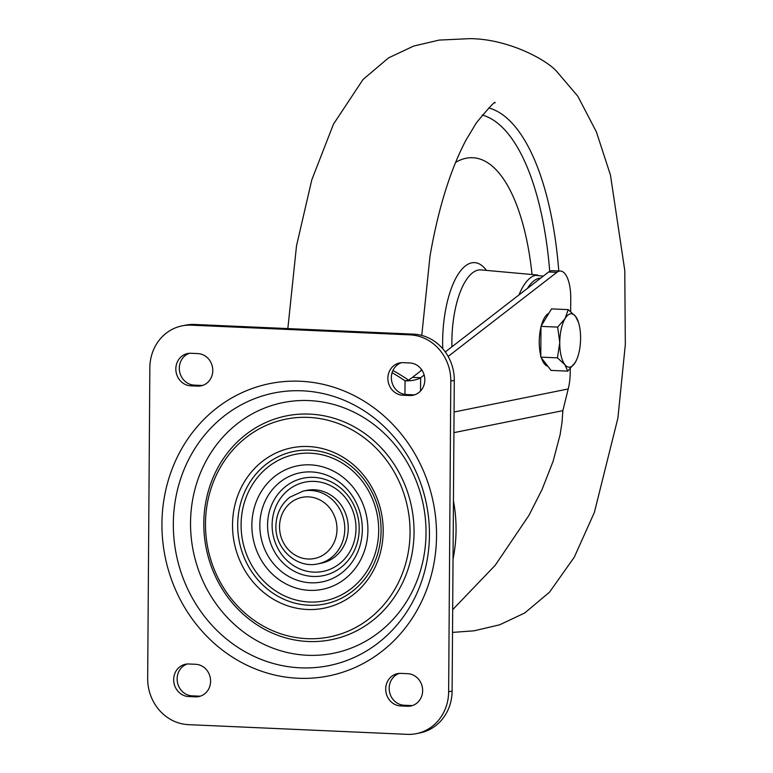 <?xml version="1.0" encoding="UTF-8"?>
<svg xmlns="http://www.w3.org/2000/svg" width="773" height="773" viewBox="0 0 773 773"><rect width="100%" height="100%" fill="white"/><g stroke="black" fill="none" stroke-linecap="round" stroke-linejoin="round"><path stroke-width="1.16" d="M409.883 362.972L403.042 362.672A16.339 14.996 -101.4 0 0 399.689 362.933A16.339 14.996 -101.4 0 0 387.959 380.103A16.339 14.996 -101.4 0 0 402.81 395.225L409.651 395.525A16.339 14.996 -101.4 0 0 413.004 395.264A16.339 14.996 -101.4 0 0 424.735 378.094A16.339 14.996 -101.4 0 0 409.883 362.972M414.714 394.8A16.339 14.996 78.6 0 1 413.13 394.819L406.289 394.52A16.339 14.996 78.6 0 1 391.553 380.364A16.339 14.996 78.6 0 1 401.448 362.692M202.671 385.408A16.339 14.996 78.6 0 1 201.077 385.427L194.245 385.128A16.339 14.996 78.6 0 1 179.51 370.963A16.339 14.996 78.6 0 1 189.404 353.3M190.999 353.271A16.339 14.996 -101.4 0 0 187.646 353.532A16.339 14.996 -101.4 0 0 175.915 370.711A16.339 14.996 -101.4 0 0 190.767 385.824L197.608 386.133A16.339 14.996 -101.4 0 0 200.961 385.872A16.339 14.996 -101.4 0 0 212.691 368.692A16.339 14.996 -101.4 0 0 197.84 353.58L190.999 353.271M412.54 705.517A16.339 14.996 78.6 0 1 410.956 705.536L404.115 705.237A16.339 14.996 78.6 0 1 389.379 691.072A16.339 14.996 78.6 0 1 399.283 673.409M407.487 706.242A16.339 14.996 -101.4 0 0 410.83 705.981A16.339 14.996 -101.4 0 0 422.56 688.801A16.339 14.996 -101.4 0 0 407.709 673.689L400.868 673.38A16.339 14.996 -101.4 0 0 397.525 673.641A16.339 14.996 -101.4 0 0 385.795 690.82A16.339 14.996 -101.4 0 0 400.646 705.933L407.487 706.242L410.956 705.536M188.602 696.541L195.443 696.84A16.339 14.996 -101.4 0 0 198.787 696.579A16.339 14.996 -101.4 0 0 210.517 679.409A16.339 14.996 -101.4 0 0 195.666 664.287L188.825 663.988A16.339 14.996 -101.4 0 0 185.481 664.249A16.339 14.996 -101.4 0 0 173.751 681.419A16.339 14.996 -101.4 0 0 188.602 696.541L192.071 695.835L198.912 696.144A16.339 14.996 78.6 0 0 200.497 696.125M192.071 695.835A16.339 14.996 78.6 0 1 177.336 681.68A16.339 14.996 78.6 0 1 187.24 664.007M407.284 734.35L188.399 724.649A44.563 40.892 78.6 0 1 147.672 678.443L149.846 367.735A44.563 40.892 78.6 0 1 182.061 325.868A44.563 40.892 78.6 0 1 191.192 325.162L410.077 334.864A44.563 40.892 78.6 0 1 450.804 381.07L448.64 691.777A44.563 40.892 78.6 0 1 416.415 733.645A44.563 40.892 78.6 0 1 407.284 734.35M416.415 733.645L419.894 732.939A44.563 40.892 -101.4 0 0 452.108 691.081L454.282 380.364A44.563 40.892 -101.4 0 0 413.545 334.158L194.661 324.457A44.563 40.892 -101.4 0 0 185.53 325.172L182.061 325.868M454.06 412.019L568.223 388.954L562.86 410.647L562.019 422.387L560.096 434.774L553.101 461.317L542.018 489.589L528.954 515.369L495.242 565.247L452.678 609.665M448.147 356.45L556.84 272.347A29.712 11.508 -87.5 0 1 560.493 271.033A29.712 11.508 -87.5 0 1 570.745 298.368L570.658 311.529M570.261 368.731L570.232 372.344A29.712 11.508 -87.5 0 1 568.223 388.954M560.493 271.033L552.28 270.666A29.712 11.508 92.5 0 0 548.627 271.99L445.277 351.957M421.894 370.045L412.424 377.379L420.628 377.736L424.155 375.011M392.085 372.702A173.229 158.958 78.6 0 1 405.042 380.857C411.864 380.954 417.062 379.92 420.628 377.736L420.541 391.003M412.424 377.379L408.511 380.152A173.229 158.958 -101.4 0 0 392.916 370.528M408.531 380.171L405.042 380.857L404.946 394.394M562.86 410.647L453.915 432.648M303.229 491.068L306.707 490.362A37.133 34.08 -101.4 0 1 348.256 528.278A37.133 34.08 78.6 0 1 321.404 563.169L317.935 563.865A37.133 34.08 78.6 0 0 344.787 528.983A37.133 34.08 -101.4 0 0 303.229 491.068L289.778 497.223C280.85 504.479 276.232 514.122 275.913 526.152C275.004 548.801 296.929 568.851 317.935 563.865M519.002 294.909A63.908 24.765 -87.5 0 1 535.457 275.343L543.322 276.096M532.056 274.531A178.254 69.077 92.5 0 0 493.435 167.181A178.254 69.077 92.5 0 0 455.616 162.388M547.825 366.199A26.736 10.358 -87.5 0 1 541.458 357.996M540.781 355.706A26.736 10.358 -87.5 0 1 540.984 326.979M541.255 325.926A26.736 10.358 -87.5 0 1 544.607 317.558A26.736 10.358 -87.5 0 1 548.898 313.239M567.759 371.137L551.081 370.393L540.771 357.116L540.984 326.37L551.516 308.891L568.194 309.625L565.131 318.466A26.736 10.358 -87.5 0 1 575.547 316.36A26.736 10.358 -87.5 0 1 578.523 322.496A26.736 10.358 -87.5 0 1 580.591 338.371A26.736 10.358 -87.5 0 1 576.9 359.116A26.736 10.358 -87.5 0 1 575.228 362.489A26.736 10.358 -87.5 0 1 564.812 364.595A26.736 10.358 -87.5 0 1 559.758 342.584L557.449 357.86L564.812 364.595L567.759 371.137L575.228 362.489L576.9 359.116M565.131 318.466A26.736 10.358 92.5 0 0 559.758 342.584L557.671 327.105L565.131 318.466M578.523 322.496L575.547 316.36L568.194 309.625M540.984 326.37L557.671 327.105M540.771 357.116L557.449 357.86M409.651 395.525L413.13 394.819M406.289 394.52L402.81 395.225M194.245 385.128L190.767 385.824M197.608 386.133L201.077 385.427M404.115 705.237L400.646 705.933M195.443 696.84L198.912 696.144M314.369 481.395A45.539 41.79 78.6 0 1 355.995 528.626A45.539 41.79 78.6 0 1 313.741 572.126A45.539 41.79 78.6 0 1 272.115 524.906A45.539 41.79 78.6 0 1 314.369 481.395M313.026 576.455A49.743 45.646 78.6 0 1 267.564 524.867A49.743 45.646 78.6 0 1 313.722 477.356A49.743 45.646 78.6 0 1 359.194 528.935A49.743 45.646 78.6 0 1 313.026 576.455M310.688 582.794A55.646 51.057 -101.4 0 0 362.324 529.64A55.646 51.057 -101.4 0 0 311.461 471.936A55.646 51.057 -101.4 0 0 259.834 525.099A55.646 51.057 -101.4 0 0 310.688 582.794M310.331 464.853A63 57.811 -101.4 0 0 251.872 525.031A63 57.811 -101.4 0 0 309.451 590.35A63 57.811 -101.4 0 0 367.909 530.172A63 57.811 -101.4 0 0 310.331 464.853M310.408 453.2A74.701 68.546 78.6 0 1 378.693 530.655A74.701 68.546 78.6 0 1 309.374 602.012A74.701 68.546 78.6 0 1 241.089 524.558A74.701 68.546 78.6 0 1 310.408 453.2M308.842 605.24A77.841 71.425 78.6 0 1 237.698 524.529A77.841 71.425 78.6 0 1 309.925 450.176A77.841 71.425 78.6 0 1 381.079 530.887A77.841 71.425 78.6 0 1 308.842 605.24M307.287 609.491A81.803 75.058 -101.4 0 0 383.195 531.351A81.803 75.058 -101.4 0 0 308.427 446.533A81.803 75.058 -101.4 0 0 232.518 524.674A81.803 75.058 -101.4 0 0 307.287 609.491M306.997 638.662A111.07 101.92 78.6 0 1 205.473 523.505A111.07 101.92 78.6 0 1 308.543 417.401A111.07 101.92 78.6 0 1 410.057 532.568A111.07 101.92 78.6 0 1 306.997 638.662M308.127 641.493A114.143 104.742 -101.4 0 0 414.038 532.462A114.143 104.742 -101.4 0 0 309.712 414.106A114.143 104.742 -101.4 0 0 203.801 523.147A114.143 104.742 -101.4 0 0 308.127 641.493M307.383 655.272A127.845 117.312 78.6 0 1 190.535 522.712A127.845 117.312 78.6 0 1 309.161 400.588A127.845 117.312 78.6 0 1 426.02 533.148A127.845 117.312 78.6 0 1 307.383 655.272M300.426 667.833A139.053 127.603 -101.4 0 0 429.45 534.993A139.053 127.603 -101.4 0 0 302.359 390.819A139.053 127.603 -101.4 0 0 173.326 523.65A139.053 127.603 -101.4 0 0 300.426 667.833M300.272 381.253A149.092 136.811 -101.4 0 0 161.934 523.669A149.092 136.811 -101.4 0 0 298.204 678.259A149.092 136.811 -101.4 0 0 436.542 535.844A149.092 136.811 -101.4 0 0 300.272 381.253M448.64 691.777L452.108 691.081M454.282 380.364L450.804 381.07M410.077 334.864L413.545 334.158M194.661 324.457L191.192 325.162M453.442 500.846A141.121 129.487 78.6 0 1 456.051 530.094A141.121 129.487 78.6 0 1 453.036 559.092M556.84 272.347L548.627 271.99M336.999 529.205A31.191 28.62 -101.4 0 0 308.485 496.865A31.191 28.62 -101.4 0 0 279.536 526.664A31.191 28.62 78.6 0 0 308.05 559.005A31.191 28.62 78.6 0 0 336.999 529.205M488.758 107.92A229.581 88.963 -87.5 0 1 507.774 118.887A229.581 88.963 -87.5 0 1 558.773 270.956M540.714 278.116A61.028 23.644 92.5 0 0 527.505 288.329M549.719 271.275A222.199 86.103 92.5 0 0 500.479 125.603A222.199 86.103 92.5 0 0 482.226 115.032M442.716 348.72A73.483 28.475 -87.5 0 1 483.057 266.569A73.483 28.475 -87.5 0 1 486.468 270.395M537.612 275.033L481.212 269.922A66.565 25.789 92.5 0 0 451.915 346.816M495 102.935C495.831 100.258 489.676 106.819 476.516 122.636L466.09 139.913C450.321 169.799 438.301 208.507 430.02 256.037L421.758 335.424M452.524 632.401L474.11 630.807L499.687 624.797L524.751 612.97L549.497 592.205L574.3 557.149L594.369 512.422L617.898 418.116L625.328 344.536L624.777 270.482L610.457 175.094L596.37 131.825L577.808 96.229L556.637 71.348C545.67 59.106 507.32 38.776 469.781 38.65L439.161 40.09L413.584 46.09L388.548 57.898L363.078 79.435L333.463 124.173L311.809 179.829L296.513 245.795L287.836 328.593M421.227 370.567L421.208 369.088"/></g></svg>
